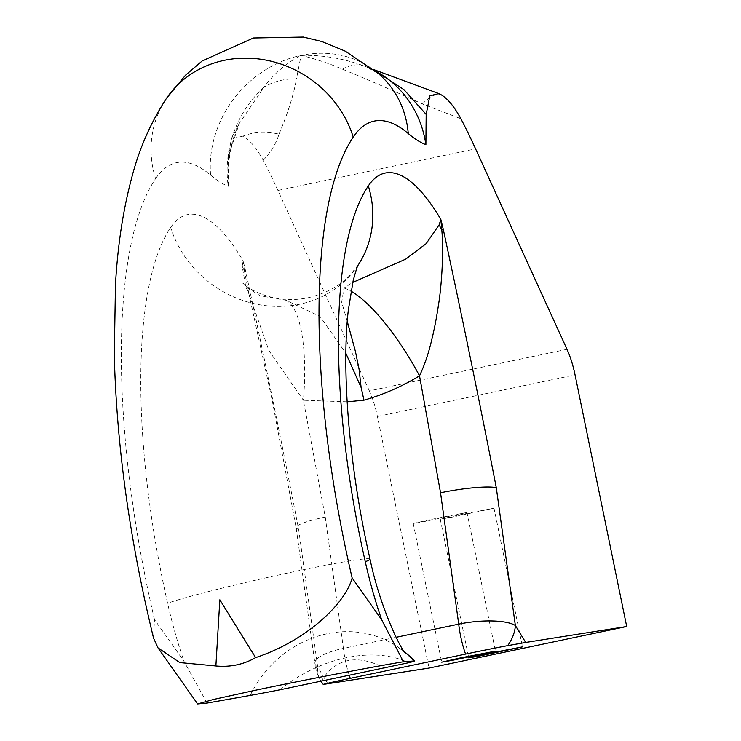 <?xml version="1.0" encoding="UTF-8"?>
<svg xmlns="http://www.w3.org/2000/svg" width="741" height="741" viewBox="0 0 741 741"><rect width="100%" height="100%" fill="white"/><g stroke="black" fill="none" stroke-linecap="round" stroke-linejoin="round"><path stroke-width="0.56" stroke-dasharray="3.71 2.78" d="M347.27 321.418L341.684 302.189L343.991 288.036L352.762 282.423M321.075 681.609C328.004 669.966 336.914 662.982 347.798 660.657C358.7 658.397 371.009 660.916 384.718 668.215M458.772 515.032L494.025 508.196L451.426 517.283L440.284 519.228L458.772 515.032M431.725 519.302L466.978 512.466L424.38 521.544L413.237 523.498L431.725 519.302M207.054 703.089L184.046 661.398L154.489 619.559L153.563 638.168M567.013 349.307L369.351 390.877A44.247 13.671 78.1 0 1 377.401 416.451L429.048 668.086M328.041 684.026L317.704 667.085L298.642 529.278C280.978 438.663 265.259 362.275 245.54 270.595L243.168 260.999L242.177 266.223L245.78 286.647L260.211 295.826L285.924 300.253L320.019 316.407L345.89 353.346M228.524 155.981L228.237 186.269A106.185 98.924 -68.3 0 1 263.944 87.225L239.25 123.506L228.524 155.981L231.248 138.836L239.25 123.506M369.351 390.877L277.931 190.437A373.797 115.513 78.1 0 0 263.203 160.288C256.377 147.783 249.652 139.716 243.039 136.103L231.248 138.836M347.121 401.798L303.384 400.233L325.253 517.033A44.247 6.178 170.8 0 0 296.15 527.731L296.15 527.731A44.247 6.178 170.8 0 0 298.642 529.278M285.924 300.253A106.185 31.946 -83.6 0 1 303.384 400.233L269.011 350.771L248.883 293.806L244.521 271.289A44.247 4.539 166.2 0 1 245.54 270.595M242.177 266.223A106.185 79.972 2 0 1 244.521 271.289L243.168 260.999A214.519 66.292 78.1 0 0 188.51 214.436A214.519 66.292 78.1 0 0 170.671 227.459A365.785 113.03 78.1 0 0 167.614 603.285A180.609 55.816 78.1 0 0 184.046 661.398M374.39 70.256L364.424 66.088C345.019 58.919 323.687 54.806 301.096 55.371C286.387 62.948 274.003 73.563 263.944 87.225A57.52 50.369 13.1 0 1 296.437 78.879L301.096 55.371C315.796 58.974 329.597 63.578 342.49 69.191C367.045 79.25 393.684 90.847 422.407 103.972L460.865 118.708M263.203 160.288C270.863 152.22 276.134 143.495 279.033 134.13A57.52 42.663 24.8 0 0 243.039 136.103M279.033 134.13C287.962 112.91 293.76 94.496 296.437 78.879M422.407 103.972A57.52 20.952 113.4 0 1 440.691 94.524M342.49 69.191A57.52 33.864 110.9 0 1 364.424 66.088A106.185 98.924 111.7 0 1 366.313 66.82L373.39 69.459M366.313 66.82A106.185 98.924 111.7 0 1 366.36 66.838A106.185 98.924 111.7 0 1 375.178 70.895M343.991 288.036A106.185 30.677 -120.1 0 1 351.002 291.157M370.037 559.159A106.185 4.659 -12.7 0 0 297.512 570.959A106.185 4.659 -12.7 0 0 167.614 603.285M358.116 265.158A106.185 96.71 33.9 0 1 357.644 265.871A106.185 96.71 33.9 0 1 299.679 304.227A106.185 96.71 33.9 0 1 170.671 227.459M404.299 651.774A106.185 96.339 -56.4 0 0 397.584 646.773M405.475 653.367L397.167 646.495A106.185 96.339 -56.4 0 0 327.142 633.759A106.185 96.339 -56.4 0 0 250.236 695.41M280.098 689.778A106.185 70.284 151.5 0 1 346.214 657.749A106.185 70.284 151.5 0 1 408.56 662.75M154.489 619.559A418.878 129.443 -101.9 0 1 155.573 178.674A106.185 96.71 33.9 0 1 166.253 98.683M358.246 264.917L349.956 275.244C339.6 286.054 325.67 293.556 308.173 297.743L303.893 298.53C265.658 304.56 239.945 281.867 243.057 283.09L245.78 286.647L248.883 293.806L272.151 400.112L296.15 527.731L314.916 663.39A44.247 12.375 -6.4 0 0 317.704 667.085A44.247 31.706 -31.4 0 0 321.112 681.461A44.247 31.706 -31.4 0 0 321.186 681.581L321.112 681.461A44.247 44.247 0 0 1 314.916 663.39A44.247 12.375 -6.4 0 1 343.416 648.384A44.247 13.671 78.1 0 0 349.354 675.662M377.401 416.451L575.053 374.881M155.573 178.674A267.612 82.696 -101.9 0 1 210.611 175.126A283.164 87.503 78.1 0 0 228.237 186.269M325.253 517.033L343.416 648.384L396.083 637.306M210.611 175.126A106.185 93.746 130.5 0 1 301.096 55.371A106.185 93.746 130.5 0 1 378.382 73.572L366.36 66.838M277.931 190.437L475.583 148.867M494.025 508.196L522.488 646.874M466.978 512.466L495.451 651.144M413.237 523.498L441.701 662.176M440.284 519.228L468.747 657.906M404.141 651.552A106.185 106.185 0 0 0 397.472 646.698M239.213 123.58C232.248 138.196 228.765 153.591 228.765 169.782"/><path stroke-width="1.11" d="M345.89 353.346L361.117 387.487L359.061 369.083L355.439 351.53L347.27 321.418M352.762 282.423L405.707 259.137L426.205 243.613L439.144 224.792L440.83 219.429L441.775 229.803A44.247 4.539 -13.8 0 0 443.201 229.025C462.921 320.705 478.63 397.102 496.294 487.698L515.356 625.515L525.693 642.456L507.696 645.643A40.255 0.602 168.4 0 0 465.57 654.099L350.271 678.358A40.255 0.602 168.4 0 0 323.261 684.434L321.186 681.581A44.247 31.706 -31.4 0 0 323.261 684.434L429.048 668.086L626.701 626.515L575.053 374.881A44.247 13.671 -101.9 0 0 567.013 349.307L475.583 148.867A373.797 115.513 -101.9 0 0 460.865 118.708C454.029 106.204 447.305 98.145 440.691 94.524L438.848 93.588L429.836 95.784L426.177 114.41L403.938 89.624L374.39 70.256M375.178 70.895A106.185 98.924 111.7 0 1 425.89 144.699A283.164 87.503 -101.9 0 1 408.263 133.547A267.612 82.696 78.1 0 0 353.235 137.104A106.185 96.71 33.9 0 0 267.418 60.382A106.185 96.71 33.9 0 0 166.253 98.683C150.636 122.747 139.151 149.006 131.796 177.442C123.126 209.823 117.689 245.503 115.476 284.507L114.299 355.736C116.67 446.11 129.758 540.254 153.563 638.168L158.018 647.903L179.794 662.584L215.881 665.983C230.331 667.335 243.576 664.547 255.617 657.628C304.829 641.4 344.806 604.952 352.151 577.989L381.708 619.819L403.437 661.778C375.335 666.307 298.215 681.155 254.672 690.417L213.334 699.495L197.615 703.95L207.054 703.089L250.236 695.41A89.55 1.334 168.4 0 0 280.098 689.778L408.56 662.75A89.55 1.334 168.4 0 0 414.599 661A89.55 1.334 168.4 0 0 413.904 660.991L403.437 661.778M487.235 653.71L522.488 646.874L479.89 655.952L468.747 657.906L487.235 653.71M460.198 657.98L495.451 651.144L452.853 660.222L441.701 662.176L460.198 657.98M525.693 642.456L626.701 626.515M255.617 657.628L219.845 599.812L215.881 665.983M425.89 144.699L426.177 114.41M396.083 637.306L458.716 624.135L440.543 492.784A44.247 6.178 -9.2 0 1 496.294 487.698M440.543 492.784L419.517 375.807C402.224 386.404 383.681 394.536 363.905 400.186L347.121 401.798M439.144 224.792A106.185 74.554 -165.6 0 0 441.775 229.803C443.803 250.578 441.766 284.016 438.737 303.31C436.551 317.861 434.189 330.115 431.67 340.073C428.613 353.244 424.565 365.156 419.517 375.807A106.185 30.677 -120.1 0 0 351.002 291.157M381.708 619.819A180.609 55.816 -101.9 0 1 365.267 561.715A365.785 113.03 -101.9 0 1 368.323 185.88A214.519 66.292 -101.9 0 1 386.163 172.857A214.519 66.292 -101.9 0 1 440.83 219.429L443.201 229.025M365.267 561.715A106.185 4.659 -12.7 0 0 370.037 559.159C348.946 467.432 341.397 369.509 348.307 310.312L353.179 280.617C355.995 270.335 357.69 265.111 358.246 264.917M368.323 185.88A106.185 96.71 33.9 0 1 358.116 265.158M413.904 660.991A106.185 96.339 -56.4 0 0 404.299 651.774M353.235 137.104A418.878 129.443 78.1 0 0 352.151 577.989M465.57 654.099A44.247 13.671 78.1 0 1 458.716 624.135A44.247 12.375 -6.4 0 1 515.356 625.515A44.247 31.706 148.6 0 1 507.696 645.643M349.354 675.662A44.247 13.671 78.1 0 0 350.271 678.358M166.253 98.683L185.528 75.184L202.237 60.892L253.441 37.986L303.347 37.05L321.881 41.524L345.389 51.222L378.382 73.572A106.185 93.746 130.5 0 1 408.263 133.547M361.117 387.487A106.185 32.817 -101.9 0 1 363.905 400.186M405.475 653.367C398.936 646.698 378.864 602.572 370.037 559.159M414.599 661A106.185 106.185 0 0 0 404.141 651.552M197.615 703.95L158.018 647.903M373.39 69.459L438.681 93.523"/></g></svg>
